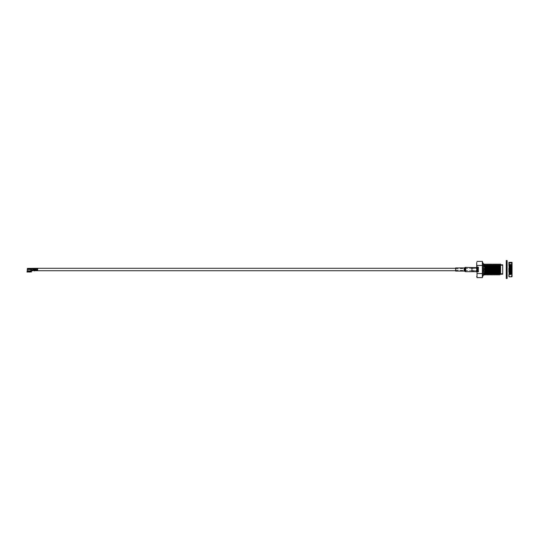 <?xml version="1.0" encoding="UTF-8"?>
<svg xmlns="http://www.w3.org/2000/svg" width="539" height="539" viewBox="0 0 539 539"><rect width="100%" height="100%" fill="white"/><g stroke="black" fill="none" stroke-linecap="round" stroke-linejoin="round"><path stroke-width="0.4" stroke-dasharray="2.69 2.02" d="M476.705 267.277L476.705 270.821L476.705 268.974L478.632 267.223L478.181 267.816L478.632 268.483M28.082 268.382L28.048 269.527L28.048 268.914L27.314 268.914L27.664 268.382L37.568 268.382L37.568 269.5L37.568 268.294M37.568 270.706L37.568 269.5L37.568 270.686L35.635 270.686L37.568 270.686L37.568 270.133L35.635 270.133L35.635 270.686L37.568 270.686M465.709 267.304L465.709 271.696M476.705 268.105L477.19 267.324L478.632 266.987M455.623 267.917L455.623 271.083M476.739 267.661L477.372 267.223L476.705 268.024L477.547 268.476L476.705 268.974L476.705 271.696L476.705 268.179L476.705 269.5L477.372 268.685L477.999 269.46L478.632 268.57L478.181 269.237L478.632 270.019M507.132 278.461L507.132 260.539M506.256 278.461L506.256 260.539M507.058 271.225L506.289 270.16L507.058 271.225L506.289 270.052L507.058 271.279L506.289 272.316L507.058 271.09M507.058 272.929L506.289 271.946L507.058 272.929L506.289 271.737L507.058 272.835L506.289 273.765L507.058 272.667M507.058 274.398L506.289 273.569L507.058 274.028L506.289 273.266L507.058 274.162L506.289 274.924L506.849 275.584L506.289 274.91L507.058 274.028M507.058 276.258L506.289 275.887L507.058 276.258L507.058 275.752L506.289 275.476L507.058 275.806L506.492 276.123L507.058 275.631L506.289 276.083L506.289 275.712L507.058 275.18L506.289 275.712M507.058 276.527L506.289 276.426L507.058 276.527L507.058 276.002L506.289 276.002L507.058 276.002M507.058 276.312L506.289 276.494L507.058 276.312L507.058 275.806M506.492 275.288L507.058 274.54L506.492 274.991M507.058 273.098L506.289 273.98L507.058 272.835M507.058 271.413L506.289 272.424L507.058 271.279M506.849 269.5L506.492 270.773L507.058 269.601L506.289 268.328L507.058 269.399L506.289 270.672L507.058 269.399L506.289 268.328L506.849 269.5M506.492 262.587L507.058 262.473L506.289 262.574L506.289 262.998L507.058 262.998L506.492 262.998M507.058 262.742L506.289 263.113L507.058 262.742L507.058 263.248L506.289 263.524L507.058 263.248M507.058 263.463L506.289 264.09L507.058 263.463L506.492 264.508L507.058 263.921M507.058 264.602L506.289 265.431L507.058 264.602L506.492 265.801L507.058 264.972M507.058 266.071L506.289 267.054L507.058 266.071L506.492 267.351L507.058 266.333M507.058 267.775L506.289 268.84L507.058 267.91M507.058 267.587L506.289 266.576L507.058 267.721M506.492 264.945L507.058 265.902L506.289 265.02L506.849 266.253L506.492 265.148M507.058 264.46L506.492 263.712L507.058 264.838L506.492 264.009L506.289 264.46M506.492 262.877L507.058 263.369L506.289 262.917L506.849 263.874L506.492 263.234M507.058 262.688L506.289 262.506L507.058 262.688L507.058 263.194L506.492 262.891L506.289 263.288M507.058 262.473L507.058 262.998M506.289 262.574L506.289 262.998M507.132 262.473L506.849 262.998M506.492 263.153L506.492 263.551M506.289 262.506L507.058 263.194M506.289 263.113L506.289 263.524M506.492 264.15L506.492 264.508M506.849 263.416L506.849 263.874L506.849 263.416M506.289 263.773L507.058 264.838M506.289 275.227L506.289 274.54L507.058 275.079L506.289 274.54M507.058 274.54L507.058 274.162M506.849 274.466L506.849 274.095L506.849 274.466M506.492 276.123L506.492 275.766M507.058 275.631L507.058 275.18M506.849 275.584L506.849 275.126L506.849 275.584M506.289 276.494L507.058 275.752M506.492 276.507L506.492 276.109M506.849 276.285L506.849 275.779L506.849 276.285M506.492 276.413L506.492 276.002M507.132 276.527L506.849 276.002M506.289 276.426L506.289 276.002M506.492 275.847L506.492 275.449M506.289 275.887L506.289 275.476M507.058 275.537L507.058 275.079M506.492 274.85L506.492 274.492M507.058 263.369L507.058 263.82M506.492 262.493L506.492 262.891M508.89 266.805L508.89 270.827L509.416 268.698L508.89 266.805L509.416 262.109M508.89 271.899L508.89 268.981C508.964 262.56 509.032 262.911 509.106 270.019C509.18 276.44 509.254 276.089 509.328 268.981C509.402 262.56 509.476 262.911 509.544 270.019C509.618 276.44 509.692 276.089 509.766 268.981C509.84 262.56 509.914 262.911 509.988 270.019C510.062 276.44 510.13 276.089 510.204 268.981C510.278 262.56 510.352 262.911 510.426 270.019C510.5 276.44 510.574 276.089 510.642 268.981C510.716 262.56 510.79 262.911 510.864 270.019C510.938 276.44 511.012 276.089 511.087 268.981C511.154 262.56 511.228 262.911 511.302 270.019C511.376 276.44 511.45 276.089 511.524 268.981C511.599 262.56 511.673 262.911 511.74 270.019L511.929 264.467L512.05 274.459L512.05 264.339L512.05 270.416M511.74 270.019C511.814 276.44 511.888 276.089 511.962 268.981L512.05 264.339M508.944 268.981C509.018 262.56 509.092 262.911 509.16 270.019C509.234 276.44 509.308 276.089 509.382 268.981C509.456 262.56 509.53 262.911 509.604 270.019C509.672 276.44 509.746 276.089 509.82 268.981C509.894 262.56 509.968 262.911 510.042 270.019C510.116 276.44 510.19 276.089 510.258 268.981C510.332 262.56 510.406 262.911 510.48 270.019C510.554 276.44 510.628 276.089 510.702 268.981C510.77 262.56 510.844 262.911 510.918 270.019C510.992 276.44 511.066 276.089 511.14 268.981C511.215 262.56 511.282 262.911 511.356 270.019C511.43 276.44 511.504 276.089 511.578 268.981C511.652 262.56 511.727 262.911 511.801 270.019L511.848 274.769M511.801 270.019C511.868 276.44 511.942 276.089 512.016 268.981L512.05 266.643M511.302 270.019L511.491 264.467L511.706 274.533L511.821 264.467L511.902 274.769M511.356 270.019L511.403 274.769M510.864 270.019L511.046 264.467L511.268 274.533L511.383 264.467L511.464 274.769M510.918 270.019L510.608 264.467L510.723 274.533L510.938 264.467L511.087 268.981M510.426 270.019L510.527 274.769M510.48 270.019L510.581 274.769M509.988 270.019L510.17 264.467L510.386 274.533L510.5 264.467L510.062 264.467L510.278 274.533M510.042 270.019L510.089 274.769M509.544 270.019L509.732 264.467L509.948 274.533L510.062 264.467L509.624 264.467L509.651 274.769M509.604 270.019L509.705 274.769M509.106 270.019L509.294 264.467L509.51 274.533L509.624 264.467L509.18 264.467L509.214 274.769M509.16 270.019L509.267 274.769M511.524 268.981L511.626 264.231L511.188 264.231M511.578 268.981L511.626 264.231M511.14 268.981L511.241 264.231M510.642 268.981L510.743 264.231M510.702 268.981L510.804 264.231M510.204 268.981L510.305 264.231M510.258 268.981L510.366 264.231M509.766 268.981L509.867 264.231M509.82 268.981L509.921 264.231M509.328 268.981L509.429 264.231M509.382 268.981L509.483 264.231M509.045 264.231L508.964 274.533L508.991 264.231M508.89 273.967L508.89 276.325L509.416 276.089L508.89 270.827M508.89 276.662L508.89 276.325M508.89 262.338L508.89 264.002M512.05 262.338L512.05 276.662M512.05 266.805L511.524 268.698L509.416 268.698M511.524 262.109L512.05 264.002M512.05 273.967L511.524 276.089L509.416 276.089M511.524 276.089L512.05 276.325M511.524 268.698L512.05 270.827M485.626 264.063L485.551 264.487M484.386 264.063L483.786 274.917L484.871 274.917L485.268 266.778M483.55 274.937L483.55 264.063M500.502 264.063L500.421 264.487M500.354 265.437L500.024 273.563M499.869 273.563L500.199 265.437M499.727 274.937L499.801 274.513M487.081 267C486.939 263.214 486.798 263.14 486.656 266.778L486.447 272.343M486.09 274.937L486.171 274.513M486.36 270.605L486.501 266.778M488.321 267C488.179 263.214 488.038 263.14 487.896 266.778C487.694 272.694 487.485 278.461 487.276 272.222M487.121 272.222C487.33 278.461 487.539 272.694 487.741 266.778C487.883 263.14 488.024 263.214 488.166 267M489.56 267C489.419 263.214 489.277 263.14 489.136 266.778L488.927 272.343M488.981 266.778C489.122 263.14 489.264 263.214 489.405 267M488.57 274.937L488.651 274.513M488.839 270.605L488.92 268.395M490.8 267C490.658 263.214 490.517 263.14 490.375 266.778L490.167 272.343M490.079 270.605L490.227 266.657M489.81 274.937L489.89 274.513M491.824 264.063L491.743 264.487M491.319 270.605L491.467 266.657M491.615 266.778L491.406 272.343M491.049 274.937L491.123 274.513M493.279 267C493.138 263.214 492.996 263.14 492.855 266.778L492.646 272.343M492.7 266.778C492.841 263.14 492.983 263.214 493.124 267M492.289 274.937L492.363 274.513M492.558 270.605L492.639 268.395M494.519 267C494.378 263.214 494.236 263.14 494.095 266.778L493.886 272.343M493.32 272.222C493.529 278.461 493.737 272.694 493.94 266.778C494.081 263.14 494.223 263.214 494.364 267M495.543 264.063L495.462 264.487M495.334 266.778C495.125 272.694 494.923 278.461 494.714 272.222M494.768 274.937L495.119 268.395M496.998 267C496.857 263.214 496.715 263.14 496.574 266.778L496.426 270.605M495.799 272.222C496.008 278.461 496.21 272.694 496.419 266.778C496.56 263.14 496.702 263.214 496.843 267M496.365 272.343L496.17 274.93M498.238 267C498.097 263.214 497.955 263.14 497.814 266.778C497.605 272.694 497.403 278.461 497.194 272.222M497.039 272.222C497.248 278.461 497.45 272.694 497.659 266.778C497.8 263.14 497.942 263.214 498.083 267M499.471 267C499.336 263.214 499.195 263.14 499.053 266.778L498.838 272.518M498.75 270.605L498.898 266.778C499.04 263.14 499.181 263.214 499.316 267M498.487 274.937L498.562 274.513M502.698 264.79L502.698 274.21M500.59 271.42L500.59 265.619M500.59 264.79L500.59 271.858M499.276 265.902L499.276 271.528M502.698 267.472L502.698 273.563L502.698 267.472M498.838 271.312L498.838 272.195M499.188 271.312L499.188 265.875L499.188 271.312M482.674 268.948L482.674 270.605L482.674 268.948M499.188 268.948L499.188 270.605L499.188 268.948M482.674 275.82L482.674 272.66M472.312 267.977L472.312 271.258L472.312 267.977M476.705 267.977L476.705 271.258L476.705 267.977M471.43 268.254L471.43 270.942L471.43 268.254M476.705 270.288L476.705 268.584L476.705 270.288M471.43 270.288L471.43 268.584L471.43 270.288M477.022 261.388L476.732 264.433M482.358 277.612L482.358 273.556L477.022 273.556L477.022 265.444L482.358 265.444L482.358 261.388M476.705 270.517L478.181 269.237L478.457 270.026L477.824 270.753L478.632 269.972L478.181 270.753L478.632 271.36M476.705 271.306L477.824 269.237L477.372 269.803L478.632 271.211M476.705 270.895L477.372 270.234L477.999 270.565L477.473 271.117M476.705 271.568L477.999 270.639L478.457 271.366L477.999 271.696L478.632 271.198L478.181 271.797L478.632 271.986M476.705 271.676L477.824 270.753M476.705 271.622L478.181 270.753M476.705 270.679L478.181 271.797L477.824 271.959L478.632 271.777L477.999 271.009L478.632 271.555L477.999 271.029L478.632 271.481L477.999 271.993L478.632 271.669M476.705 267L476.705 272L477.999 271.589L478.181 271.959L477.19 272L477.999 271.737L477.372 271.481L478.457 272M476.739 269.022L477.372 270.019L476.705 269.257M476.705 267.822L477.372 267.445L477.824 267.816L477.547 268.476L478.632 267.519L478.181 267.041L478.632 267.331M476.914 267.816L477.999 269.022L478.457 268.476L477.999 267.661L478.457 267.324L477.824 267.203L478.457 267L477.19 267L478.632 267.802L478.181 267.203L478.632 267.014M476.705 267.398L477.372 267.802L476.705 267.081L477.999 267.411L477.824 267.041L478.457 267M476.705 267.054L477.547 267.324L476.739 267.007L477.372 267.229L476.705 267.378M476.914 267.041L477.824 267.041L476.705 267.432M478.632 268.57L477.372 267.519L477.999 267.971L477.372 267.331L478.181 267.041M476.739 267.304L477.473 267.883M476.705 268.483L477.824 267.203L477.372 267.034L477.999 267.007L477.372 266.987L477.824 267.041M476.705 268.099L478.632 270.719L478.181 269.763L478.632 268.981M476.739 268.058L477.999 269.54L478.457 268.974L477.824 268.247L478.632 269.028L478.181 268.247L478.632 267.64M476.739 268.435L477.372 268.766L478.632 267.789M476.914 268.247L477.372 267.789L476.705 268.247M476.705 268.395L477.372 267.802L478.181 268.247L478.457 267.634L477.999 267.216L477.547 267.634L477.999 268.247L477.372 267.789L477.824 268.247M476.705 270.026L478.181 271.184L478.632 270.517M476.739 269.46L478.181 271.184L478.632 270.43M476.739 269.978L477.372 270.315L478.181 269.763L477.372 269.197L478.181 268.247M476.705 271.299L477.372 270.719L477.824 271.184L477.19 271.676L477.999 271.993L477.372 271.986L477.824 271.797L476.914 270.753M476.705 270.996L477.999 269.978L478.457 270.524L477.824 271.184M476.739 271.339L477.19 271.676L476.739 271.905L477.824 271.959M478.632 269.028L476.739 271.029L477.372 271.481L476.705 271.05L477.547 271.676L478.181 271.184M476.705 271.892L477.547 272M476.705 271.744L477.372 271.481L476.739 271.737L477.19 272M477.022 273.556L477.022 277.612M476.739 269.54L478.531 267.883M478.181 271.959L478.632 272.013M477.372 271.481L477.999 271.029L477.372 271.481M477.264 267.883L478.632 267.229M477.19 267L477.547 267M478.181 267.816L477.824 267.816M476.739 267.971L478.632 269.972M476.705 269.217L478.531 271.117M477.264 271.117L478.632 271.771M499.276 271.083L499.276 267.203M500.59 264.636L500.266 274.27M499.848 265.437L499.336 274.27M498.71 264.73L498.562 266.098M498.474 267.937L497.787 274.27M497.47 264.73L497.322 266.098M497.234 267.937L497.046 272.343M495.995 267.937L495.307 274.27M494.755 267.937L494.068 274.27L494.506 266.657M493.751 264.743L493.603 266.098M493.515 267.937L492.828 274.27M492.275 267.937L491.602 274.257M491.123 266.098L490.349 274.27M489.89 266.098L489.607 272.343M488.792 264.743L487.876 274.27L488.792 264.743M487.559 264.73L487.128 272.343M486.084 267.937L485.396 274.27M484.824 268.395L484.48 274.25L483.786 274.917M500.59 269.156L500.374 273.563M499.646 264.73L499.148 273.435M498.225 266.657L497.942 272.902M496.985 266.657L496.702 272.902M495.745 266.657L495.462 272.902M493.266 266.657L492.983 272.902M492.026 266.657L491.743 272.902M490.786 266.657L490.503 272.902M490.032 264.743L489.351 271.063M487.067 266.657L486.879 271.063M485.828 266.657L485.41 274.257M484.588 266.657L484.17 274.25M484.871 274.917L484.48 274.25M485.356 268.395L485.275 270.605M485.208 272.343L485.019 274.93M31.363 271.11L31.067 270.76L31.363 271.508L29.315 271.508L30.864 271.528L31.033 271.11L29.315 271.285L31.033 271.285L31.518 272.074L28.776 271.784L28.762 271.11L29.315 271.285L28.796 271.629L30.864 271.528L28.702 271.508L28.372 270.753L27.873 271.508L27.206 271.508M35.635 269.722L34.934 269.817L34.934 268.382M30.838 270.423L31.457 270.369L31.457 269.527L31.457 270.369L30.905 270.423L30.514 270.423L30.514 269.527L28.048 269.527L30.939 269.527L31.1 270.423L30.703 268.382L31.141 268.382L30.696 268.382L32.084 268.382L30.696 268.382L30.683 269.527L30.541 268.914L28.082 268.914M31.417 270.753L31.067 270.76L31.424 270.369M37.743 268.382L37.568 268.907L37.919 268.382L37.811 268.82L37.568 268.382L37.568 268.84L34.739 268.84L34.739 269.823L34.739 268.523L34.28 269.823L34.105 268.382L33.917 269.547C33.917 270.585 33.917 270.585 33.917 269.547C33.917 270.585 33.917 270.585 33.917 269.547L33.741 268.382M33.526 269.547C33.526 270.585 33.526 270.585 33.526 269.547L33.526 269.5C33.526 270.484 33.526 270.484 33.526 269.5C33.526 270.484 33.526 270.484 33.526 269.5L33.526 269.089L32.859 269.089L32.859 269.5C32.859 270.484 32.859 270.484 32.859 269.5C32.859 270.484 32.859 270.484 32.859 269.5L32.859 269.089L33.526 269.089M28.432 270.753C27.28 270.753 27.28 270.753 28.432 270.753C27.28 270.753 27.28 270.753 28.432 270.753L28.762 271.11L28.432 270.753L31.067 270.76L28.149 270.753L28.143 271.11L28.149 270.753M31.201 271.676L28.735 271.595L31.606 271.885L28.675 272.074M31.606 271.885L28.735 271.676M28.702 271.461L30.366 271.461L29.315 271.461L30.629 271.144L29.8 270.753C30.885 270.753 30.885 270.753 29.8 270.753C30.885 270.753 30.885 270.753 29.8 270.753L29.989 271.144L29.315 271.461L28.237 271.38M29.315 271.757C30.669 271.757 30.669 271.757 29.315 271.757C30.669 271.757 30.669 271.757 29.315 271.757C27.954 271.757 27.954 271.757 29.315 271.757C27.954 271.757 27.954 271.757 29.315 271.757M36.335 268.382L36.868 268.382L36.335 268.382M32.333 268.382L33.391 268.382M33.917 268.382L33.741 268.914A0.526 0.526 0 0 0 33.209 268.382L32.508 268.382M30.002 268.382L28.81 268.469M28.682 268.469L29.045 268.469M34.105 268.523L34.105 269.823L34.28 268.84M34.563 268.523L34.563 269.823L34.739 268.84M37.568 268.84L37.568 270.133M34.563 268.84L34.563 268.382M34.105 268.84L34.105 268.382M30.838 269.911L32.859 269.911L32.859 270.794L30.838 270.618L30.696 268.382L31.141 268.382M30.541 268.382L30.541 268.914M27.206 268.914L27.994 268.914L27.94 268.382M27.94 268.739L27.206 268.739M32.859 269.911L33.034 269.089L33.741 269.089L33.917 269.83L33.741 268.914A0.526 0.526 0 0 0 33.209 268.382L33.209 268.914L30.838 268.914M28.823 268.469L30.002 268.469M36.335 270.187L36.868 270.605M35.635 268.382L35.635 269.702L37.568 269.702M33.209 269.089L33.741 268.914A0.526 0.526 0 0 0 33.209 268.382A0.526 0.526 0 0 1 33.741 268.914A0.526 0.526 0 0 0 33.209 268.382M28.082 269.527L30.541 269.527M27.314 268.914L27.664 268.739M27.994 268.914L27.651 268.914M35.055 269.817L35.635 269.817L34.934 269.817L34.934 270.827L33.917 270.827L34.759 270.76L33.917 270.827L33.917 269.823M36.868 270.187L36.335 270.032L36.868 270.187M31.403 270.794L32.805 270.794L31.72 270.437L32.805 270.794L31.66 270.794M31.72 268.739L31.72 270.437L31.72 268.739M31.653 269.527L31.653 268.739L31.653 269.527M32.859 270.437L32.859 270.794L32.859 270.437M28.702 271.11L28.372 270.753M34.934 270.612L33.917 270.612L34.934 270.612M35.635 270.376L37.393 270.457L35.635 270.376M31.72 270.437L32.684 270.437L31.72 270.437M27.873 271.508L27.381 271.595M27.873 271.11L28.277 271.528L27.732 271.528L28.277 271.629L27.63 271.784L28.008 271.595M28.776 271.784L30.959 271.784L28.776 271.784M28.008 271.676L27.381 271.676M27.671 271.885L26.95 271.885M27.745 272.074L27.044 272.074L28.277 271.629L27.732 271.629L27.556 271.285L28.143 271.285L27.556 271.285L27.556 270.753M29.315 270.753C27.732 270.753 27.732 270.753 29.315 270.753L29.315 271.461L29.315 270.753M28.924 271.757L29.84 271.757L28.924 271.757M29.699 271.757L28.783 271.575L29.699 271.757M29.632 271.575L28.87 271.575L29.632 271.575M31.592 268.563L30.696 268.563L31.592 268.382M31.141 268.563L32.084 268.382L30.696 268.382M32.084 268.563L30.696 268.563L32.084 268.563M464.173 267.917L464.173 271.083M465.049 269.5L465.049 268.563L465.049 269.5M465.265 267.425L465.265 271.575M464.611 267.802L464.611 271.198M464.173 269.5L464.173 270.201L464.173 269.5M34.934 270.234L33.917 270.234M476.705 268.294L455.623 268.294M476.705 270.706L455.623 270.706M455.623 268.799L476.705 268.179M455.623 270.201L476.705 270.821M506.849 276.527L506.256 276.527M506.849 262.473L506.256 262.473M512.05 264.251L511.679 264.231M502.698 273.563L500.468 273.563M499.188 265.875L499.754 265.437M499.188 270.605L498.838 270.605M498.764 270.605L496.594 270.605M496.284 270.605L493.805 270.605M493.697 270.605L492.565 270.605M492.457 270.605L491.642 270.605M491.218 270.605L490.402 270.605M489.978 270.605L489.163 270.605M488.738 270.605L482.674 270.605M471.43 270.942L476.705 271.258M471.43 268.584L476.705 268.584M471.43 270.416L476.705 270.416M471.43 268.058L476.705 267.742M499.188 268.395L497.43 268.395M497.322 268.395L496.19 268.395M496.082 268.395L494.95 268.395M494.842 268.395L493.711 268.395M493.603 268.395L492.471 268.395M492.363 268.395L490.301 268.395M489.991 268.395L485.457 268.395M484.655 268.395L482.674 268.395M499.188 273.125L498.838 273.125M502.698 265.437L500.488 265.437M30.629 270.753L30.366 271.757"/><path stroke-width="0.81" d="M455.623 268.294L37.568 268.294L27.664 268.382L27.294 268.739L27.556 268.382M35.459 269.817L37.568 270.133L37.568 270.706L455.623 270.706M476.705 269.305L476.705 268.004M476.705 267.634L465.265 267.425L465.265 271.575L464.611 271.198L464.611 267.802L465.265 267.425M455.623 269.5L455.623 267.917L464.173 267.917L464.173 271.083L455.623 271.083L455.623 269.5M507.132 260.539L507.132 278.461L506.256 278.461L506.256 260.539L507.132 260.539M509.416 270.302L511.524 270.302L512.05 272.195L512.05 262.338L508.89 262.338L509.416 262.911L508.89 265.033L509.416 270.302L508.89 274.998L509.416 276.891L508.89 276.662L508.89 274.998M508.89 272.195L508.89 268.173M508.89 265.033L508.89 262.675M512.05 272.195L512.05 276.662L509.416 276.891M512.05 265.033L511.524 262.911L509.416 262.911M511.524 262.911L512.05 262.675M511.524 270.302L512.05 268.173M511.524 276.891L512.05 274.998M486.447 272.343L486.259 274.93L485.686 267C485.545 263.214 485.41 263.14 485.268 266.778C485.41 263.14 485.545 263.214 485.686 267L485.841 267C485.7 263.214 485.565 263.14 485.423 266.778L485.356 268.395M486.879 271.063L486.636 274.27L485.639 264.07L485.073 264.743L484.824 268.395M486.03 272L485.841 267C485.7 263.214 485.565 263.14 485.423 266.778M485.875 272L486.084 274.93L485.41 274.257L485.006 274.937L484.804 272.222C484.595 266.306 484.386 260.539 484.184 266.778M485.396 274.27L484.79 264.743L484.399 264.07L483.55 264.063L483.55 274.937L482.674 276.453L482.674 262.547L483.55 264.063M500.138 266.778C500.28 263.14 500.421 263.214 500.556 267L500.509 264.07L499.848 265.437M500.421 264.487L500.354 265.437M500.199 265.437L500.333 264.07M500.024 273.563L499.471 267C499.336 263.214 499.195 263.14 499.053 266.778M498.898 266.778C499.04 263.14 499.181 263.214 499.316 267L499.727 274.937L498.703 264.743L499.107 264.063L499.943 264.743M499.801 274.513L499.869 273.563M487.741 266.778C487.883 263.14 488.024 263.214 488.166 267L488.556 274.93L487.883 274.257L487.485 274.937L486.926 267C486.784 263.214 486.643 263.14 486.501 266.778C486.643 263.14 486.784 263.214 486.926 267L487.081 267C486.939 263.214 486.798 263.14 486.656 266.778M487.876 274.27L487.263 264.743L486.865 264.063L486.313 264.743L486.084 267.937M486.643 274.257L486.09 274.937M486.171 274.513L486.36 270.605M488.166 267L488.321 267C488.179 263.214 488.038 263.14 487.896 266.778M489.351 271.063L489.116 274.27L488.502 264.743L488.105 264.063L487.256 264.73L487.067 266.657M487.115 272L487.33 274.937L486.933 274.257L486.313 264.743M488.92 268.395L488.981 266.778C489.122 263.14 489.264 263.214 489.405 267L489.56 267C489.419 263.214 489.277 263.14 489.136 266.778M490.503 272.902L489.742 264.743L489.345 264.063L488.502 264.743M488.927 272.343L488.725 274.937L488.321 267M488.556 274.93L489.122 274.257M488.651 274.513L488.839 270.605M491.406 272.343L491.204 274.937L490.645 267C490.503 263.214 490.362 263.14 490.22 266.778C490.362 263.14 490.503 263.214 490.645 267L490.8 267C490.658 263.214 490.517 263.14 490.375 266.778M491.743 272.902L490.982 264.743L490.429 264.063L489.89 266.098M490.167 272.343L489.964 274.937L489.56 267M489.405 267L489.964 274.937M489.89 274.513L490.079 270.605M492.04 267C491.898 263.214 491.757 263.14 491.615 266.778C491.757 263.14 491.898 263.214 492.04 267L492.228 272L492.04 267M492.983 272.902L492.222 264.743L491.669 264.063L491.123 266.098M491.46 266.778C491.602 263.14 491.743 263.214 491.885 267C491.743 263.214 491.602 263.14 491.46 266.778M490.834 272L491.204 274.937M491.123 274.513L491.319 270.605M492.639 268.395L492.7 266.778C492.841 263.14 492.983 263.214 493.124 267L493.279 267C493.138 263.214 492.996 263.14 492.855 266.778M493.886 272.343L493.69 274.93L494.081 274.257L493.461 264.743L493.064 264.063L492.511 264.743L492.275 267.937M492.646 272.343L492.444 274.937L492.228 272M492.073 272L492.289 274.937L491.891 274.257L491.272 264.743M492.363 274.513L492.558 270.605M493.94 266.778C494.081 263.14 494.223 263.214 494.364 267L494.519 267C494.378 263.214 494.236 263.14 494.095 266.778M495.462 272.902L494.701 264.743L494.303 264.063L493.448 264.73L493.266 266.657M493.124 267L493.684 274.937L493.279 267M493.515 274.93L492.511 264.743M495.759 267C495.617 263.214 495.476 263.14 495.334 266.778C495.476 263.14 495.617 263.214 495.759 267L495.947 272L495.759 267M496.702 272.902L495.941 264.743L495.543 264.063L494.984 264.743L494.755 267.937M495.179 266.778C495.321 263.14 495.462 263.214 495.604 267C495.462 263.214 495.321 263.14 495.179 266.778L495.119 268.395M495.321 274.257L494.923 274.937L494.519 267M494.364 267L494.768 274.937L494.364 274.257L493.758 264.73M496.426 266.657L496.419 266.778C496.56 263.14 496.702 263.214 496.843 267L496.998 267C496.857 263.214 496.715 263.14 496.574 266.778M497.942 272.902L497.18 264.743L496.783 264.063L496.224 264.743L495.995 267.937M496.426 270.605L496.365 272.343M496.56 274.257L496.163 274.937L495.947 272M495.792 272L496.163 274.937M497.659 266.778C497.8 263.14 497.942 263.214 498.083 267L498.238 267C498.097 263.214 497.955 263.14 497.814 266.778M499.148 273.435L498.42 264.743L498.023 264.063L497.167 264.73L496.985 266.657M497.8 274.257L497.403 274.937L496.998 267M496.843 267L497.403 274.937M498.838 272.518L498.642 274.937L498.238 267M498.083 267L498.487 274.937L498.083 274.257L497.477 264.73M498.562 274.513L498.75 270.605M500.59 274.21L502.698 274.21L502.698 264.79L500.59 264.79L500.59 265.619M500.59 271.858L500.59 266.994M498.838 272.195L498.838 271.312M482.674 272.66L482.674 263.18M476.732 264.433L476.705 267M476.705 271.892L476.705 262.547M477.022 273.556L477.022 265.444L482.358 265.444L482.358 277.612L477.022 277.612L477.022 273.556L482.358 273.556L482.358 261.388L477.022 261.388M499.276 271.528L499.276 271.083M499.276 267.203L499.276 265.902M500.556 267L500.563 274.257L499.956 264.73M490.989 272L490.8 267M487.269 272L487.081 267M500.374 273.563L500.563 274.257M498.562 266.098L498.474 267.937M497.322 266.098L497.234 267.937M497.046 272.343L496.843 274.257L496.224 264.743M495.307 274.27L494.984 264.743M493.603 266.098L493.515 267.937M490.349 274.27L490.032 264.743M489.607 272.343L489.412 274.257L488.806 264.73M488.172 274.257L487.566 264.73M487.128 272.343L486.933 274.257M485.693 274.257L485.073 264.743M500.266 274.27L499.66 264.743M498.42 264.743L498.225 266.657M495.941 264.743L495.745 266.657M494.701 264.743L494.506 266.657M492.222 264.743L492.026 266.657M490.982 264.743L490.786 266.657M486.023 264.743L485.828 266.657M484.79 264.743L484.588 266.657M485.275 270.605L485.208 272.343M37.568 270.133L37.743 268.382M33.917 269.83L33.917 270.827L34.934 270.827L35.055 269.817M30.838 270.423L30.514 269.527M27.873 271.508L27.206 271.508L27.873 271.508L28.149 270.753L28.702 271.508L31.363 271.508L31.363 271.11M33.526 269.547C33.526 270.585 33.526 270.585 33.526 269.547L33.526 269.089M29.315 271.595L28.661 271.885L31.606 271.885L29.315 271.595M28.675 272.074L31.606 271.885M33.391 268.382L33.209 268.382A0.526 0.526 0 0 1 33.741 268.914L33.741 268.382M30.838 269.527L30.838 268.402L30.838 270.618L32.859 270.794L32.859 269.911L30.838 269.911M34.28 268.382L34.28 269.817L34.105 268.382M34.739 268.382L34.739 269.817L34.563 268.382M27.651 268.914L28.082 269.527L28.082 268.914L30.541 268.914L30.541 268.382M27.94 268.382L27.94 268.739M28.082 268.382L28.082 268.914M30.703 268.382L30.541 268.914M30.838 268.914L33.741 268.914L33.91 269.803L33.917 268.382M34.739 268.84L34.934 269.817L35.635 269.817L35.635 268.382M37.568 270.686L35.635 270.686L35.635 270.133M36.868 270.187L36.335 270.605L36.868 270.187M27.206 271.508L27.314 268.914M30.541 269.527L28.082 269.527M33.209 269.089L32.859 269.911M36.868 270.605L36.335 270.187M27.381 271.595L27.044 272.074L28.203 271.784L28.432 270.753L27.873 271.11M27.745 272.074L28.008 271.595M27.381 271.676L28.008 271.676M26.95 271.885L27.671 271.885M29.315 270.753C27.732 270.753 27.732 270.753 29.315 270.753M28.271 271.461L28.702 271.461M29.315 271.757C27.954 271.757 27.954 271.757 29.315 271.757M31.201 271.676L28.735 271.676M476.705 271.696L465.709 271.696L465.709 267.304M33.917 270.234L34.934 270.234M37.568 268.84L34.934 268.84L34.934 268.382M33.741 268.914L33.209 268.914L33.209 268.382A0.526 0.526 0 0 1 33.741 268.914L34.105 268.84M37.568 269.702L35.635 269.702M464.611 271.198L464.173 271.083M464.611 267.802L464.173 267.917M465.709 271.696L465.265 271.575M500.28 274.257L499.727 274.937M492.841 274.257L492.289 274.937M499.04 274.257L498.487 274.937M500.468 273.563L499.734 273.563M498.838 273.125L499.222 273.509M491.642 270.605L491.218 270.605M490.402 270.605L489.978 270.605M489.163 270.605L488.738 270.605M482.358 261.388L482.674 262.547M482.358 277.612L482.674 276.453M477.022 277.612L476.705 276.453M485.039 268.395L484.655 268.395M500.488 265.437L499.754 265.437M497.234 274.93L496.843 274.257M495.995 274.93L495.604 274.257M491.036 274.93L490.652 274.257M489.796 274.93L489.412 274.257M491.602 274.257L491.218 274.93M490.362 274.257L489.978 274.93M485.006 274.937L483.55 274.937M33.526 270.349L33.917 270.349M32.859 270.261L33.526 270.261M34.934 270.349L35.635 270.349M28.237 271.38L28.149 271.016"/></g></svg>

